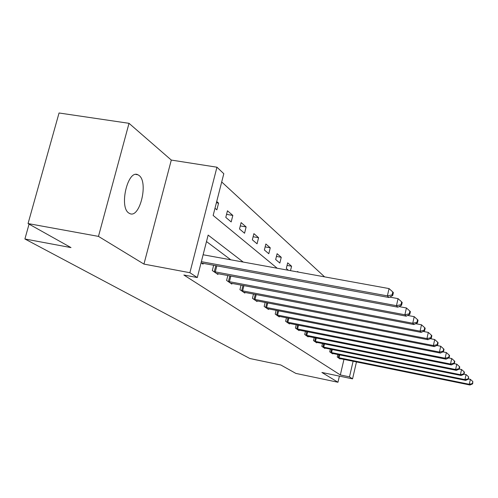 <?xml version="1.0" encoding="UTF-8"?>
<svg xmlns="http://www.w3.org/2000/svg" width="498" height="498" viewBox="0 0 498 498"><rect width="100%" height="100%" fill="white"/><g stroke="black" fill="none" stroke-linecap="round" stroke-linejoin="round"><path stroke-width="0.75" d="M138.979 175.421L137.896 174.773C127.774 169.171 118.792 207.355 128.92 213.107L129.804 213.586C139.907 218.69 148.69 181.951 138.979 175.421M356.475 361.922L352.559 378.86L321.901 372.473L337.961 382.252L295.849 373.407L280.779 364.972L249.871 358.523L24.9 238.984L70.996 247.593L28.05 223.565L59.05 112.99L129.019 123.317L98.467 236.388L143.947 264.089L189.887 272.711L216.947 167.21L223.807 173.709L213.156 215.453L277.199 268.241M143.947 264.089L171.3 160.07L129.019 123.317M171.3 160.07L216.947 167.21M324.59 276.857L221.703 181.969M337.961 382.252L339.393 376.115M28.05 223.565L98.467 236.388M29.058 224.131L24.9 238.984M214.993 208.257L216.86 209.839L218.578 203.109L216.717 201.497M225.793 217.383L231.178 221.94L232.827 215.429L227.462 210.791L225.793 217.383M239.513 228.98L244.555 233.238L246.13 226.932L241.119 222.6L239.513 228.98M252.349 239.824L257.068 243.808L258.587 237.702L253.893 233.643L252.349 239.824M264.376 249.99L268.808 253.731L270.265 247.799L265.857 243.989L264.376 249.99M275.674 259.533L279.839 263.05L281.246 257.292L277.1 253.706L275.674 259.533M290.502 270.657L291.579 266.225L287.676 262.851L286.3 268.509L288.386 270.271M297.536 271.939L297.648 271.472L298.358 272.089M243.229 262.06L208.139 235.093L197.301 277.548L183.862 275.008L340.333 374.95L343.956 359.369M230.798 259.8L206.489 241.555M201.074 262.782L203.022 264.127L203.234 263.286M213.667 265.21L212.31 270.563L217.919 274.442L218.118 273.663M227.835 275.475L226.59 280.442L231.825 284.072L232.006 283.343M241.088 285.055L239.93 289.68L244.835 293.073L245.004 292.394M253.501 294.013L252.43 298.333L257.03 301.52L257.186 300.885M265.16 302.411L264.164 306.457L268.49 309.451L268.634 308.853M276.122 310.304L275.201 314.095L279.272 316.915L279.409 316.355M286.462 317.73L285.597 321.291L289.438 323.949L289.568 323.426M296.217 324.733L295.414 328.082L299.043 330.597L299.161 330.099M305.448 331.344L304.689 334.507L308.125 336.885L308.237 336.418M314.182 337.6L313.472 340.588L316.728 342.842L316.834 342.4L315.857 342.238M322.474 343.527L321.801 346.353L324.895 348.494L324.995 348.071L324.067 347.921M330.342 349.154L329.713 351.831L332.652 353.86L332.745 353.462M337.825 354.495L337.233 357.035L340.028 358.971L340.115 358.591M352.559 378.86L349.49 376.855L353.107 361.237M340.333 374.95L349.49 376.855M197.301 277.548L189.887 272.711M216.4 202.748L218.578 203.109M226.553 214.364L232.827 215.429M240.285 225.924L246.13 226.932M253.115 236.743L258.587 237.702M265.141 246.896L270.265 247.799M276.434 256.433L281.246 257.292M287.053 265.409L291.579 266.225M201.36 261.668L387.388 295.88L388.888 297.499L201.41 263.019M203.122 254.764L389.056 288.585L387.388 295.88L392.125 294.878L392.71 295.526L393.376 292.619L392.791 291.959L392.125 294.878M392.791 291.959L389.056 288.585M388.888 297.499L392.71 295.526M213.841 271.622L396.458 305.672L397.846 307.173L216.418 273.408M389.685 297.088L398.058 298.632L396.458 305.672L401.008 304.689L401.556 305.299L402.191 302.485L401.649 301.875L401.008 304.689M401.649 301.875L398.058 298.632M397.846 307.173L401.556 305.299M228.016 281.432L404.886 314.767L406.181 316.168L230.425 283.101M399.01 306.587L406.424 307.963L404.886 314.767L409.269 313.815L409.779 314.375L410.389 311.661L409.879 311.094L409.269 313.815M409.879 311.094L406.424 307.963M406.181 316.168L409.779 314.375M241.269 290.608L412.736 323.246L413.95 324.547L243.522 292.17M407.657 315.433L414.218 316.666L412.736 323.246L416.963 322.312L417.442 322.841L418.027 320.214L417.554 319.685L416.963 322.312M417.554 319.685L414.218 316.666M413.95 324.547L417.442 322.841M253.687 299.198L420.075 331.158L421.202 332.378L255.804 300.668M415.699 323.694L421.495 324.796L420.075 331.158L424.153 330.255L424.601 330.747L425.168 328.201L424.719 327.709L424.153 330.255M424.719 327.709L421.495 324.796M421.202 332.378L424.601 330.747M265.341 307.272L426.942 338.572L428 339.717L267.333 308.648M423.194 331.419L428.311 332.403L426.942 338.572L430.888 337.688L431.299 338.148L431.847 335.683L431.43 335.216L430.888 337.688M431.43 335.216L428.311 332.403M428 339.717L431.299 338.148M276.309 314.861L433.385 345.525L434.38 346.596L278.183 316.162M430.204 338.665L434.704 339.536L433.385 345.525L437.2 344.66L437.593 345.089L438.115 342.705L437.73 342.269L437.2 344.66M437.73 342.269L434.704 339.536M434.38 346.596L437.593 345.089M286.643 322.013L439.441 352.055L440.375 353.07L288.41 323.239M436.765 345.475L440.718 346.247L439.441 352.055L443.133 351.215L443.506 351.619L444.011 349.303L443.643 348.893L443.133 351.215M443.643 348.893L440.718 346.247M440.375 353.07L443.506 351.619M296.397 328.767L445.144 358.211L446.021 359.164L298.072 329.925M442.927 351.887L446.376 352.565L445.144 358.211L448.723 357.39L449.072 357.769L449.563 355.516L449.221 355.13L448.723 357.39M449.221 355.13L446.376 352.565M446.021 359.164L449.072 357.769M305.623 335.154L450.522 364.019L451.356 364.916L307.204 336.25M448.717 357.931L451.717 358.529L450.522 364.019L453.995 363.21L454.325 363.571L454.805 361.38L454.475 361.019L453.995 363.21M454.475 361.019L451.717 358.529M451.356 364.916L454.325 363.571M314.363 341.198L455.602 369.504L456.392 370.356L316.821 342.394M454.17 363.646L456.766 364.163L455.602 369.504L458.982 368.713L459.293 369.055L459.754 366.926L459.442 366.578L458.982 368.713M459.442 366.578L456.766 364.163M456.392 370.356L459.293 369.055L461.54 369.491L460.413 374.695L461.16 375.498L325.007 348.077M322.642 346.938L460.413 374.695L463.7 373.923L463.993 374.247L464.441 372.174L464.148 371.844L463.7 373.923M464.148 371.844L461.54 369.491M461.16 375.498L463.993 374.247M330.51 352.379L464.97 379.613L465.68 380.379L331.861 353.319M464.018 374.135L466.066 374.546L464.97 379.613L468.17 378.86L468.45 379.171L468.606 376.837L468.17 378.86M468.606 376.837L466.066 374.546M465.68 380.379L468.45 379.171M337.993 357.558L469.303 384.288L469.975 385.01L339.275 358.448M468.494 378.959L470.367 379.339L469.303 384.288L472.409 383.547L472.677 383.84L472.839 381.568L472.409 383.547M472.839 381.568L470.367 379.339M469.975 385.01L472.677 383.84M214.271 271.727L215.821 265.602M215.285 271.952L216.842 265.795M228.426 281.538L229.858 275.848M229.416 281.756L230.848 276.035M241.667 290.708L242.987 285.41M242.619 290.919L243.945 285.591M254.073 299.298L255.293 294.355M254.995 299.503L256.221 294.53M265.72 307.366L266.853 302.74M266.617 307.565L267.756 302.915M276.67 314.954L277.728 310.615M277.548 315.147L278.606 310.783M286.997 322.106L287.981 318.029M287.844 322.293L288.834 318.191M296.74 328.854L297.661 325.013M297.567 329.041L298.495 325.182M305.959 335.235L306.824 331.618M306.762 335.415L307.627 331.78M314.686 341.279L315.495 337.862M315.464 341.46L316.28 338.018M322.959 347.013L323.725 343.782M323.725 347.187L324.491 343.931M330.821 352.46L331.537 349.391M331.562 352.628L332.284 349.54M338.291 357.632L338.97 354.725M339.02 357.801L339.704 354.875M137.896 174.773L135.886 174.449"/></g></svg>
